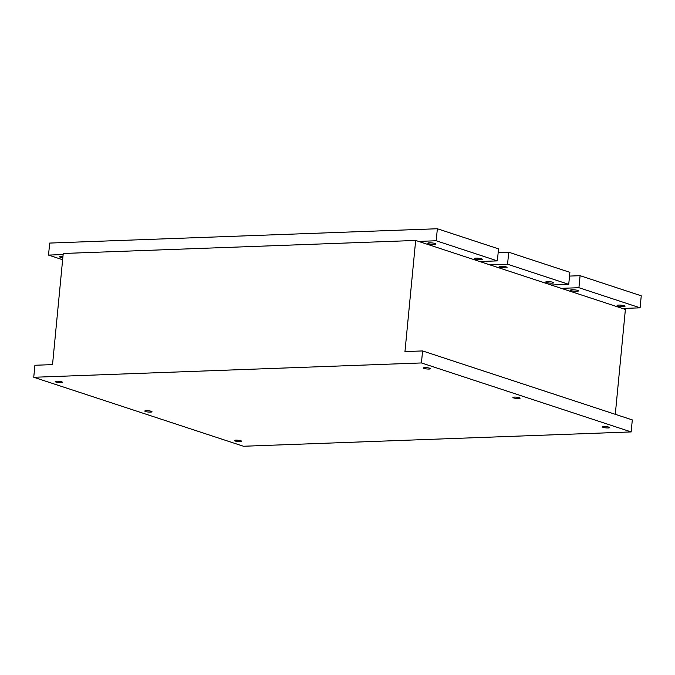 <?xml version="1.0" encoding="UTF-8"?>
<svg xmlns="http://www.w3.org/2000/svg" width="675" height="675" viewBox="0 0 675 675"><rect width="100%" height="100%" fill="white"/><g stroke="black" fill="none" stroke-linecap="round" stroke-linejoin="round"><path stroke-width="1.01" d="M608.96 427.148A3.628 0.633 5.5 0 1 609.677 427.604A3.628 0.633 5.5 0 1 606.007 427.882A3.628 0.633 5.5 0 1 602.454 426.912A3.628 0.633 5.5 0 1 604.96 426.549A3.628 0.633 5.5 0 1 608.96 427.148M240.857 440.758A3.628 0.633 5.5 0 1 241.574 441.214A3.628 0.633 5.5 0 1 237.904 441.492A3.628 0.633 5.5 0 1 234.352 440.513A3.628 0.633 5.5 0 1 236.858 440.159A3.628 0.633 5.5 0 1 240.857 440.758M519.396 397.693A3.628 0.633 5.5 0 1 520.113 398.149A3.628 0.633 5.5 0 1 516.442 398.427A3.628 0.633 5.5 0 1 512.89 397.448A3.628 0.633 5.5 0 1 515.396 397.094A3.628 0.633 5.5 0 1 519.396 397.693M151.293 411.294A3.628 0.633 5.5 0 1 152.01 411.75A3.628 0.633 5.5 0 1 148.34 412.028A3.628 0.633 5.5 0 1 144.787 411.058A3.628 0.633 5.5 0 1 147.293 410.695A3.628 0.633 5.5 0 1 151.293 411.294M429.832 368.229A3.628 0.633 5.5 0 1 430.54 368.685A3.628 0.633 5.5 0 1 426.87 368.963A3.628 0.633 5.5 0 1 423.326 367.993A3.628 0.633 5.5 0 1 425.824 367.63A3.628 0.633 5.5 0 1 429.832 368.229M61.729 381.839A3.628 0.633 5.5 0 1 62.438 382.295A3.628 0.633 5.5 0 1 58.776 382.573A3.628 0.633 5.5 0 1 55.223 381.594A3.628 0.633 5.5 0 1 57.729 381.24A3.628 0.633 5.5 0 1 61.729 381.839M415.665 240.452L404.966 351.582L422.592 350.933L421.428 362.948L631.15 431.924L243.464 446.251L33.75 377.274L34.906 365.259L52.532 364.61L63.231 253.479L415.665 240.452L625.388 309.428L615.288 414.315M422.592 350.933L632.306 419.909L631.15 431.924M33.75 377.274L421.428 362.948M561.305 288.352L578.922 287.702L640.094 307.825L622.468 308.475M624.248 305.741A3.982 0.692 5.5 0 1 625.025 306.248A3.982 0.692 5.5 0 1 621 306.551A3.982 0.692 5.5 0 1 617.102 305.48A3.982 0.692 5.5 0 1 619.852 305.083A3.982 0.692 5.5 0 1 624.248 305.741M577.64 290.419A3.982 0.692 5.5 0 1 578.424 290.917A3.982 0.692 5.5 0 1 574.391 291.22A3.982 0.692 5.5 0 1 570.493 290.149A3.982 0.692 5.5 0 1 573.244 289.761A3.982 0.692 5.5 0 1 577.64 290.419M569.531 276.083L580.087 275.687L641.25 295.81L640.094 307.825M580.087 275.687L578.922 287.702M489.94 264.887L507.566 264.229L568.73 284.352L551.112 285.002M552.884 282.268A3.982 0.692 5.5 0 1 553.669 282.774A3.982 0.692 5.5 0 1 549.636 283.078A3.982 0.692 5.5 0 1 545.737 282.007A3.982 0.692 5.5 0 1 548.488 281.618A3.982 0.692 5.5 0 1 552.884 282.268M506.284 266.946A3.982 0.692 5.5 0 1 507.06 267.443A3.982 0.692 5.5 0 1 503.035 267.747A3.982 0.692 5.5 0 1 499.137 266.676A3.982 0.692 5.5 0 1 501.879 266.288A3.982 0.692 5.5 0 1 506.284 266.946M498.167 252.61L508.722 252.214L507.566 264.229M508.722 252.214L569.886 272.337L568.73 284.352M62.632 259.732L48.524 255.091L63.129 254.551M62.817 257.799A3.982 0.692 5.5 0 1 59.67 256.812A3.982 0.692 5.5 0 1 62.944 256.449M418.584 241.414L436.202 240.756L497.365 260.879L479.748 261.529M434.919 243.472A3.982 0.692 5.5 0 1 435.704 243.97A3.982 0.692 5.5 0 1 431.671 244.274A3.982 0.692 5.5 0 1 427.773 243.211A3.982 0.692 5.5 0 1 430.523 242.814A3.982 0.692 5.5 0 1 434.919 243.472M481.52 258.803A3.982 0.692 5.5 0 1 482.304 259.301A3.982 0.692 5.5 0 1 478.271 259.605A3.982 0.692 5.5 0 1 474.373 258.533A3.982 0.692 5.5 0 1 477.124 258.145A3.982 0.692 5.5 0 1 481.52 258.803M436.202 240.756L437.358 228.749L49.68 243.076L48.524 255.091M437.358 228.749L498.53 248.864L497.365 260.879"/></g></svg>
